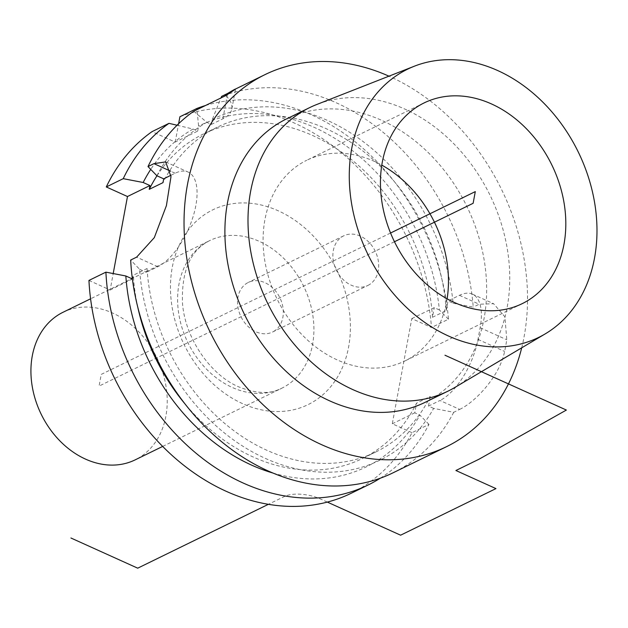 <?xml version="1.0" encoding="UTF-8"?>
<svg xmlns="http://www.w3.org/2000/svg" width="628" height="628" viewBox="0 0 628 628"><rect width="100%" height="100%" fill="white"/><g stroke="black" fill="none" stroke-linecap="round" stroke-linejoin="round"><path stroke-width="0.47" stroke-dasharray="3.14 2.35" d="M177.072 125.231L193.086 129.046L197.671 131.119L175.212 142.093L152.039 131.629M88.948 280.433L110.151 290.01L113.205 273.549M380.317 478.198A206.989 162.212 -116 0 0 428.955 424.402L411.999 432.684A206.989 162.212 -116 0 1 351.303 493.208M411.999 432.684L392.296 423.79L411.795 318.608L431.491 327.51A206.989 162.212 -116 0 0 179.906 116.761M175.212 142.093L178.619 123.724M63.012 312.281A82.142 64.37 64 0 1 112.608 313.042A82.142 64.37 -116 0 1 166.145 387.107A82.142 64.37 -116 0 1 135.138 459.877M193.762 111.242L206.84 122.327L211.424 124.399L222.885 118.802A52.571 22.435 -169.5 0 0 231.818 109.068A52.571 22.435 -169.5 0 0 225.79 95.589M197.671 131.119L198.605 126.102L196.988 109.664M211.424 124.399L212.35 119.383L220.993 97.937M205.45 105.528A206.989 162.212 -116 0 1 448.447 319.228L431.491 327.51M132.382 278.934L110.151 290.01M433.642 408.412L428.516 406.088L439.969 400.491L459.672 409.393L453.722 412.298L433.642 408.412A189.892 148.812 -116 0 1 262.559 457.098A189.892 148.812 -116 0 1 139.589 269.255L130.679 260.047M139.589 269.255L146.363 272.317L147.07 268.509L133.317 275.229L132.61 279.036M170.989 175.259L175.149 173.226A52.571 23.723 114.3 0 1 188.125 172.064A52.571 23.723 114.3 0 1 192.78 217.618A52.571 23.723 114.3 0 1 157.824 266.719L146.363 272.317M428.955 424.402L419.897 415.132L414.763 412.808L416.552 403.16A180.707 141.614 -116 0 1 362.23 458.613A180.707 141.614 -116 0 1 184.907 403.788M273.015 473.065A189.892 148.812 64 0 0 419.897 415.132M193.086 129.046A189.892 148.812 64 0 0 150.736 169.387M448.447 319.228L439.388 309.957A189.892 148.812 64 0 0 198.605 126.102M137.846 307.485A180.707 141.614 -116 0 1 133.317 275.229M439.388 309.957L434.254 307.634L411.795 318.608M156.961 175.785A180.707 141.614 -116 0 1 203.558 133.897A180.707 141.614 -116 0 1 432.464 317.289L434.254 307.634M147.07 268.509A180.707 141.614 64 0 0 375.984 451.893A180.707 141.614 64 0 0 430.298 396.441L416.552 403.16M432.464 317.289L446.218 310.57A180.707 141.614 64 0 0 217.312 127.178A180.707 141.614 64 0 0 162.99 182.638M428.516 406.088L430.298 396.441M156.914 175.769A189.892 148.812 -116 0 1 206.84 122.327M446.218 310.57L448.007 300.914L459.468 295.317A52.571 23.723 114.3 0 1 472.444 294.155A52.571 23.723 114.3 0 1 480.137 327.722L477.971 339.41A52.571 23.723 114.3 0 1 439.969 400.491M212.35 119.383A189.892 148.812 -116 0 1 453.141 303.238L448.007 300.914M453.722 412.298A206.989 162.212 -116 0 1 393.026 472.821M453.141 303.238L473.222 307.123A206.989 162.212 -116 0 0 336.27 102.788A206.989 162.212 64 0 0 221.629 96.374M521.703 347.818A206.989 162.212 -116 0 0 389.894 76.585A206.989 162.212 64 0 0 388.968 76.169M230.955 91.767L235.045 89.262M459.672 409.393C475.215 402.14 499.731 376.188 504.606 351.445A206.989 162.212 -116 0 0 506.772 339.756L504.936 316.873L493.608 303.709L479.172 304.219L473.222 307.123M414.763 412.808L392.296 423.79M425.03 402.367A157.738 123.622 -116 0 0 484.58 262.614A157.738 123.622 -116 0 0 381.777 120.38A157.738 123.622 64 0 0 286.525 118.92M455.017 387.358A157.738 123.622 -116 0 0 506.882 246.529A157.738 123.622 -116 0 0 404.879 109.091A157.738 123.622 64 0 0 316.795 104.484M424.088 102.929L306.731 160.273A111.706 87.543 64 0 1 374.186 161.31A111.706 87.543 -116 0 1 381.793 165.125M447.112 298.81A111.706 87.543 -116 0 1 404.825 361.006A111.706 87.543 -116 0 1 337.369 359.977A111.706 87.543 64 0 1 264.561 259.246A111.706 87.543 64 0 1 306.731 160.273M367.898 285.442A27.601 21.627 -116 0 0 378.315 260.989A27.601 21.627 -116 0 0 360.323 236.104A27.601 21.627 64 0 0 343.665 235.845A27.601 21.627 64 0 0 333.24 260.298A27.601 21.627 64 0 0 351.233 285.183A27.601 21.627 -116 0 0 367.898 285.442L272.544 332.031A27.601 21.627 -116 0 1 255.879 331.772A27.601 21.627 -116 0 1 237.894 306.888A27.601 21.627 -116 0 1 248.311 282.435A27.601 21.627 -116 0 1 264.977 282.694A27.601 21.627 -116 0 1 282.969 307.579A27.601 21.627 -116 0 1 272.544 332.031M394.47 241.733L99.075 386.079L101.241 374.39L390.569 233.012M327.306 502.078L320.453 498.977A26.282 11.218 10.5 0 0 284.406 496.497L268.462 504.284M242.565 403.647A108.424 84.968 -116 0 1 172.253 267.402A108.424 84.968 -116 0 1 278.298 210.82A108.424 84.968 -116 0 1 348.603 347.064A108.424 84.968 -116 0 1 242.565 403.647M162.715 446.406L281.823 388.198A82.142 64.37 -116 0 0 312.83 315.429A82.142 64.37 -116 0 0 259.301 241.364A82.142 64.37 64 0 0 209.697 240.603A82.142 64.37 64 0 0 178.69 313.372A82.142 64.37 64 0 0 232.227 387.437A82.142 64.37 -116 0 0 281.823 388.198C270.849 394.29 256.475 393.842 238.711 386.856C210.725 375.089 185.291 338.578 182.544 303.811C181.209 271.359 190.26 250.289 209.697 240.603L90.589 298.802M227.422 94.326L222.885 118.802M157.824 266.719L136.629 257.142M175.149 173.226L170.722 171.224M459.468 295.317L479.172 304.219M477.971 339.41L504.606 351.445M480.137 327.722L506.772 339.756M375.984 451.893L362.23 458.613M217.312 127.178L203.558 133.897M231.818 109.068L235.524 89.097M472.444 294.155L493.608 303.709M522.174 303.669L404.825 361.006M343.665 235.845L248.311 282.435M165.737 161.953L188.125 172.064"/><path stroke-width="0.94" d="M168.987 123.347A206.989 162.212 -116 0 0 123.229 178.666L106.281 186.948A206.989 162.212 -116 0 1 152.039 131.629L168.987 123.347L177.072 125.231M106.281 186.948L127.476 196.525L149.943 185.55L149.236 189.358A180.707 141.614 -116 0 1 156.961 175.785M113.205 273.549L127.476 196.525M351.303 493.208A206.989 162.212 -116 0 1 88.948 280.433L105.904 272.152A206.989 162.212 -116 0 0 368.259 484.926L351.303 493.208M178.619 123.724L179.906 116.761L196.854 108.479A206.989 162.212 -116 0 1 205.45 105.528M162.715 446.406L135.138 459.877A82.142 64.37 -116 0 1 85.534 459.115A82.142 64.37 64 0 1 32.004 385.05A82.142 64.37 64 0 1 63.012 312.281L90.589 298.802M220.993 97.937L221.629 96.374L227.579 93.462C238.499 86.994 237.902 87.7 225.79 95.589L193.762 111.242A206.989 162.212 64 0 0 148.004 166.561L156.914 175.769L163.696 178.831L170.989 175.259M196.988 109.664L196.854 108.479M380.317 478.198A206.989 162.212 -116 0 1 368.259 484.926M105.904 272.152L125.836 275.975L132.382 278.934M170.722 171.224L153.954 163.649L165.651 161.906L170.997 176.601L166.404 205.646L154.315 237.619L136.629 257.142L130.679 260.047A206.989 162.212 64 0 0 268.038 470.906A206.989 162.212 -116 0 0 393.026 472.821L446.649 446.618A206.989 162.212 -116 0 1 321.662 444.703A206.989 162.212 64 0 1 186.759 258.053A206.989 162.212 64 0 1 264.906 74.669L235.045 89.262M163.696 178.831L162.99 182.638L149.236 189.358M123.229 178.666L143.16 182.489L149.943 185.55M153.954 163.649L148.004 166.561M125.836 275.975A189.892 148.812 64 0 0 273.015 473.065M150.736 169.387A189.892 148.812 64 0 0 143.16 182.489M184.907 403.788A180.707 141.614 -116 0 1 137.846 307.485M388.968 76.169A206.989 162.212 64 0 0 264.906 74.669M227.422 94.326L227.579 93.462L230.955 91.767M521.703 347.818A206.989 162.212 -116 0 1 446.649 446.618M286.525 118.92A157.738 123.622 64 0 0 226.975 258.665A157.738 123.622 64 0 0 329.779 400.907A157.738 123.622 -116 0 0 425.03 402.367L448.133 391.079A157.738 123.622 -116 0 1 352.889 389.619A157.738 123.622 64 0 1 250.077 247.377A157.738 123.622 64 0 1 309.628 107.631L286.525 118.92M414.37 66.199A149.276 116.981 64 0 0 350.605 196.886A149.276 116.981 64 0 0 448.525 336.035A149.276 116.981 -116 0 0 545.183 333.9A149.276 116.981 -116 0 0 594.261 200.622A149.276 116.981 -116 0 0 497.729 70.564A149.276 116.981 64 0 0 414.37 66.199L316.795 104.484A157.738 123.622 64 0 0 309.628 107.631M545.183 333.9L455.017 387.358A157.738 123.622 -116 0 1 448.133 391.079M491.536 103.965A111.706 87.543 -116 0 1 564.344 204.697A111.706 87.543 -116 0 1 522.174 303.669A111.706 87.543 -116 0 1 454.719 302.633A111.706 87.543 -116 0 1 381.91 201.902A111.706 87.543 -116 0 1 424.088 102.929A111.706 87.543 -116 0 1 491.536 103.965M381.793 165.125A111.706 87.543 -116 0 1 447.112 298.81M390.569 233.012L475.294 191.611L473.127 203.299L394.47 241.733M444.969 355.22L566.37 410.053L479.007 459.217L455.904 470.505L495.955 488.6L400.609 535.189L327.306 502.078M268.462 504.284L137.713 568.175L70.917 538"/></g></svg>
